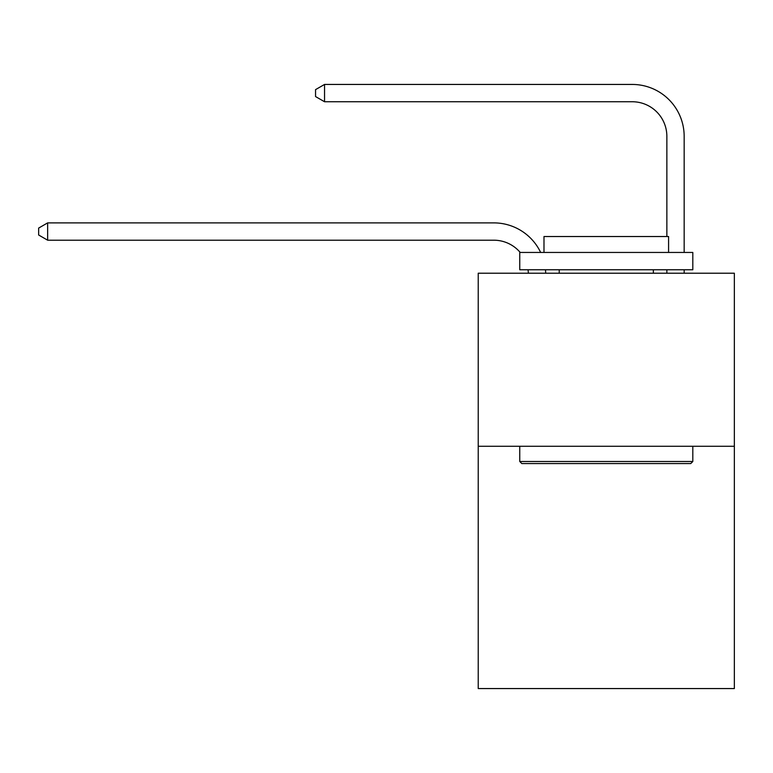 <?xml version="1.0" encoding="UTF-8"?>
<svg xmlns="http://www.w3.org/2000/svg" width="773" height="773" viewBox="0 0 773 773"><rect width="100%" height="100%" fill="white"/><g stroke="black" fill="none" stroke-linecap="round" stroke-linejoin="round"><path stroke-width="1.16" d="M734.35 446.272L734.35 688.559L478.226 688.559L478.226 273.217L734.35 273.217L734.35 446.272L478.226 446.272M528.374 273.217A34.611 34.611 0 0 0 528.036 269.758A34.611 34.611 0 0 1 528.374 273.217A34.611 34.611 0 0 0 528.036 269.758A34.611 34.611 0 0 1 528.374 273.217A34.611 34.611 0 0 0 528.036 269.758A34.611 34.611 0 0 1 528.374 273.217A34.611 34.611 0 0 0 528.036 269.758A34.611 34.611 0 0 1 528.374 273.217A34.611 34.611 0 0 0 528.036 269.758A34.611 34.611 0 0 1 528.374 273.217A34.611 34.611 0 0 0 528.036 269.758A34.611 34.611 0 0 1 528.374 273.217A34.611 34.611 0 0 0 528.036 269.758A34.611 34.611 0 0 1 528.374 273.217A34.611 34.611 0 0 0 528.036 269.758A34.611 34.611 0 0 1 528.374 273.217A34.611 34.611 0 0 0 528.036 269.758A34.611 34.611 0 0 1 528.374 273.217A34.611 34.611 0 0 0 528.036 269.758A34.611 34.611 0 0 1 528.374 273.217A34.611 34.611 0 0 0 528.036 269.758A34.611 34.611 0 0 1 528.374 273.217A34.611 34.611 0 0 0 528.036 269.758A34.611 34.611 0 0 1 528.374 273.217A34.611 34.611 0 0 0 528.036 269.758A34.611 34.611 0 0 1 528.374 273.217A34.611 34.611 0 0 0 528.036 269.758A34.611 34.611 0 0 1 528.374 273.217A34.611 34.611 0 0 0 528.036 269.758A34.611 34.611 0 0 1 528.374 273.217M493.792 240.2A34.611 34.611 0 0 1 520.219 252.452A34.611 34.611 0 0 0 493.792 240.2A34.611 34.611 0 0 1 520.219 252.452A34.611 34.611 0 0 0 493.792 240.2A34.611 34.611 0 0 1 520.219 252.452A34.611 34.611 0 0 0 493.792 240.2A34.611 34.611 0 0 1 520.219 252.452A34.611 34.611 0 0 0 493.792 240.2A34.611 34.611 0 0 1 520.219 252.452A34.611 34.611 0 0 0 493.792 240.2A34.611 34.611 0 0 1 520.219 252.452A34.611 34.611 0 0 0 493.792 240.2A34.611 34.611 0 0 1 520.219 252.452A34.611 34.611 0 0 0 493.792 240.2A34.611 34.611 0 0 1 520.219 252.452A34.611 34.611 0 0 0 493.792 240.2A34.611 34.611 0 0 1 520.219 252.452A34.611 34.611 0 0 0 493.792 240.2A34.611 34.611 0 0 1 520.219 252.452A34.611 34.611 0 0 0 493.792 240.2A34.611 34.611 0 0 1 520.219 252.452A34.611 34.611 0 0 0 493.792 240.2A34.611 34.611 0 0 1 520.219 252.452A34.611 34.611 0 0 0 493.792 240.2A34.611 34.611 0 0 1 520.219 252.452A34.611 34.611 0 0 0 493.792 240.2A34.611 34.611 0 0 1 520.219 252.452A34.611 34.611 0 0 0 493.792 240.2A34.611 34.611 0 0 1 520.219 252.452A34.611 34.611 0 0 0 493.792 240.2L47.646 240.2L38.65 235.002L38.65 228.083L47.646 222.885L493.792 222.885A51.917 51.917 0 0 1 540.656 252.452M666.857 236.528L666.857 136.357A34.611 34.611 0 0 0 632.246 101.746L324.544 101.746L315.548 96.557L315.548 89.629L324.544 84.441L632.246 84.441A51.917 51.917 0 0 1 684.163 136.357L684.163 252.452M521.833 463.578L519.756 461.5L692.811 461.5L690.743 463.578L521.833 463.578M692.811 252.452L692.811 269.758L519.756 269.758L519.756 252.452L692.811 252.452M543.989 252.452L543.989 236.528L668.587 236.528L668.587 252.452M692.811 446.272L692.811 461.5M519.756 446.272L519.756 461.5M653.359 269.758L653.359 273.217M559.217 269.758L559.217 273.217M47.646 240.2L47.646 222.885L493.792 222.885M666.857 136.357A34.611 34.611 0 0 0 632.246 101.746A34.611 34.611 0 0 1 666.857 136.357A34.611 34.611 0 0 0 632.246 101.746A34.611 34.611 0 0 1 666.857 136.357A34.611 34.611 0 0 0 632.246 101.746A34.611 34.611 0 0 1 666.857 136.357A34.611 34.611 0 0 0 632.246 101.746A34.611 34.611 0 0 1 666.857 136.357A34.611 34.611 0 0 0 632.246 101.746A34.611 34.611 0 0 1 666.857 136.357A34.611 34.611 0 0 0 632.246 101.746A34.611 34.611 0 0 1 666.857 136.357A34.611 34.611 0 0 0 632.246 101.746A34.611 34.611 0 0 1 666.857 136.357A34.611 34.611 0 0 0 632.246 101.746A34.611 34.611 0 0 1 666.857 136.357A34.611 34.611 0 0 0 632.246 101.746A34.611 34.611 0 0 1 666.857 136.357A34.611 34.611 0 0 0 632.246 101.746A34.611 34.611 0 0 1 666.857 136.357A34.611 34.611 0 0 0 632.246 101.746A34.611 34.611 0 0 1 666.857 136.357A34.611 34.611 0 0 0 632.246 101.746A34.611 34.611 0 0 1 666.857 136.357A34.611 34.611 0 0 0 632.246 101.746A34.611 34.611 0 0 1 666.857 136.357A34.611 34.611 0 0 0 632.246 101.746A34.611 34.611 0 0 1 666.857 136.357A34.611 34.611 0 0 0 632.246 101.746M324.544 101.746L324.544 84.441L632.246 84.441M545.467 269.758A51.917 51.917 0 0 1 545.69 273.217M684.163 269.758L684.163 273.217M666.857 273.217L666.857 269.758"/></g></svg>
